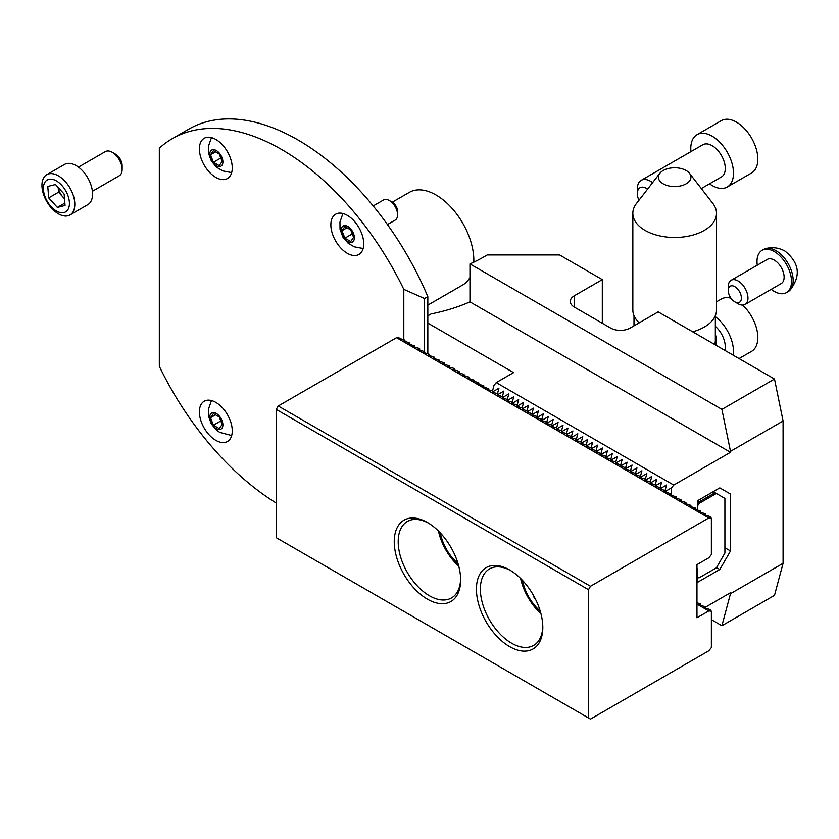 <?xml version="1.0" encoding="UTF-8"?>
<svg xmlns="http://www.w3.org/2000/svg" width="839" height="839" viewBox="0 0 839 839"><rect width="100%" height="100%" fill="white"/><g stroke="black" fill="none" stroke-linecap="round" stroke-linejoin="round"><path stroke-width="1.26" d="M690.937 151.618A30.214 17.441 60 0 1 697.031 134.68L721.351 120.638A30.214 17.441 60 0 1 736.464 122.137A30.214 17.441 60 0 1 756.201 148.765A30.214 17.441 60 0 1 751.566 172.97L727.245 187.013A30.214 17.441 60 0 1 709.521 183.825M697.031 134.68A30.214 17.441 60 0 1 712.133 136.18A30.214 17.441 60 0 1 731.87 162.808A30.214 17.441 60 0 1 727.245 187.013M638.909 200.322A12.784 7.383 60 0 1 637.357 193.578L637.357 188.838A18.594 10.739 60 0 1 641.216 180.322L702.841 144.748A18.594 10.739 60 0 1 712.133 145.671A18.594 10.739 60 0 1 724.288 162.053A18.594 10.739 60 0 1 721.435 176.956L701.32 188.565M641.216 180.322A18.594 10.739 60 0 1 650.508 181.245A18.594 10.739 60 0 1 652.595 182.65M637.357 193.578A12.784 7.383 60 0 1 646.397 188.366A12.784 7.383 60 0 1 647.572 189.132M742.578 305.081A30.214 17.441 60 0 1 751.566 351.352L739.065 358.568M716.506 301.82L721.351 299.02A30.214 17.441 60 0 1 730.958 298.17M715.342 316.691A30.214 17.441 60 0 1 733.244 355.212M715.342 326.35A18.594 10.739 60 0 1 724.865 350.366M219.231 165.629L213.41 162.273L210.495 154.775L213.41 150.632L219.231 153.988L222.136 161.487L219.231 165.629M220.783 158.005L213.41 162.273M216.315 150.538A9.292 5.37 -120 0 0 210.62 158.634A9.292 5.37 -120 0 0 222.01 165.21A9.292 5.37 -120 0 0 216.315 150.538M215.539 151.859L210.495 154.775M350.702 241.538L344.881 238.171L341.976 230.673L344.881 226.54L350.702 229.896L353.607 237.395L350.702 241.538M352.254 233.913L344.881 238.171M347.786 226.446A9.292 5.37 -120 0 0 342.102 234.542A9.292 5.37 -120 0 0 353.481 241.118A9.292 5.37 -120 0 0 347.786 226.446M347.01 227.768L341.976 230.673M387.44 224.558L395.179 220.091A11.62 6.712 -120 0 0 397.581 214.774A11.62 6.712 -120 0 0 389.369 200.542A11.62 6.712 -120 0 0 383.559 199.965L373.198 205.954M389.369 200.542L392.327 202.251L389.369 200.542M397.581 214.774L397.581 211.355A7.436 4.289 -120 0 0 392.327 202.251M213.41 413.585L219.231 416.941L222.136 424.44L219.231 428.572L213.41 425.216L210.495 417.717L213.41 413.585M216.315 428.666A9.292 5.37 -120 0 0 222.01 420.57A9.292 5.37 -120 0 0 210.62 413.994A9.292 5.37 -120 0 0 216.315 428.666M215.539 414.812L210.495 417.717M220.783 420.958L213.41 425.216M58.227 187.537A11.62 6.712 -120 0 0 62.883 196.955A11.62 6.712 -120 0 0 64.488 198.497M58.174 187.485L58.562 192.194L64.509 198.738M64.121 194.019L65.054 205.461L57.346 207.401L48.704 197.889L47.771 186.447L55.479 184.517L64.121 194.019M58.562 192.194L48.704 197.889M64.855 203.059L57.346 207.401M69.364 201.958A18.416 10.634 -120 0 0 48.83 179.357A18.416 10.634 -120 0 0 51.043 206.551A18.416 10.634 -120 0 0 69.364 201.958M74.734 202.398A23.24 13.414 -120 0 0 63.921 180.144A23.24 13.414 -120 0 0 46.764 174.69A23.24 13.414 -120 0 0 46.764 201.528A23.24 13.414 -120 0 0 70.004 214.941A23.24 13.414 -120 0 0 74.734 202.398M70.004 214.941L87.749 204.695A23.24 13.414 -120 0 0 92.489 192.141A23.24 13.414 -120 0 0 81.666 169.898A23.24 13.414 -120 0 0 64.509 164.444L46.764 174.69M92.405 191.282L119.264 175.77A13.948 8.054 -120 0 0 122.148 169.394A13.948 8.054 -120 0 0 122.106 168.24A13.948 8.054 -120 0 0 112.29 152.31A13.948 8.054 -120 0 0 105.315 151.618L78.457 167.129M122.148 169.394L122.148 165.598A9.292 5.37 -120 0 0 122.116 164.832A9.292 5.37 -120 0 0 115.572 154.208L112.29 152.31M440.37 532.996A33.78 19.507 -120 0 0 458.021 563.567M438.44 531.024A41.835 24.153 -120 0 0 458.776 566.231M534.821 597.871L534.265 598.197L533.384 595.239M535.397 599.015L534.265 598.197M522.55 580.441A33.78 19.507 -120 0 0 540.201 611.012M520.62 578.47A41.835 24.153 -120 0 0 540.945 613.676M696.968 571.097L697.629 571.474L697.629 582.287L719.81 569.482L730.496 550.982L730.496 494.045L719.81 487.879L697.629 500.684L697.629 509.923L697.629 505.812L698.939 503.536L698.939 502.016L697.629 501.261M698.939 503.536L716.359 493.479L724.906 498.408L724.906 553.069L716.359 567.867L698.939 577.924L697.629 577.169L697.629 569.576L696.968 569.199M698.939 502.016L715.048 492.724L716.359 493.479M715.048 492.724L713.234 491.675M696.968 568.643A1.856 1.07 -60 0 1 697.24 568.727A1.856 1.07 -60 0 1 697.629 569.576M399.123 338.421L403.968 339.722L404.912 340.267L404.912 341.494M276.251 409.411L588.506 589.691L588.506 717.974L276.251 537.694L276.251 409.411L278.223 405.992L396.553 337.677L399.123 337.907M396.553 337.677L708.798 517.957L711.378 518.187L709.133 517.59L710.591 516.74L710.591 517.978M665.107 491.769L671.148 493.972L669.69 494.811L676.077 496.814L674.619 497.663L681.006 499.666L679.548 500.505L685.935 502.509L684.477 503.348L690.864 505.361L689.406 506.2L695.793 508.203L694.335 509.042L700.733 511.045L699.275 511.895L705.662 513.898L704.204 514.737L710.591 516.74M665.107 490.532L660.178 488.917M660.178 487.69L655.249 486.075M655.249 484.837L650.319 483.222M650.319 481.995L645.39 480.38M645.39 479.153L640.461 477.538M640.461 476.3L635.522 474.685M635.522 473.458L630.592 471.843M630.592 470.606L625.663 468.991M625.663 467.763L620.734 466.148M620.734 464.921L615.805 463.296M615.805 462.069L610.876 460.454M610.876 459.227L605.947 457.612M605.947 456.374L601.018 454.759M601.018 453.532L596.089 451.917M596.089 450.69L591.149 449.064M591.149 447.837L586.22 446.222M586.22 444.995L581.291 443.38M581.291 442.143L576.362 440.527M576.362 439.3L571.432 437.685M571.432 436.448L566.503 434.833M566.503 433.606L561.574 431.991M561.574 430.764L556.645 429.149M556.645 427.911L551.716 426.296M551.716 425.069L546.776 423.454M546.776 422.216L541.847 420.601M541.847 419.374L536.918 417.759M536.918 416.532L531.989 414.906M531.989 413.679L527.06 412.064M527.06 410.837L522.131 409.222M522.131 407.985L517.202 406.37M517.202 405.143L512.272 403.528M512.272 402.29L507.343 400.675M507.343 399.448L502.404 397.833M502.404 396.606L497.475 394.991M497.475 393.753L492.545 392.138M492.545 390.911L487.27 389.495L488.728 388.656L488.728 389.883M404.912 340.267L403.454 341.106L408.897 342.564L409.841 343.109L408.383 343.948L414.77 345.951L413.312 346.801L418.755 348.258L419.699 348.804L418.242 349.643L424.639 351.646L423.171 352.495L428.624 353.953L429.568 354.498L428.11 355.337L433.553 356.795L434.497 357.341L433.039 358.18L439.426 360.183L437.968 361.032L443.412 362.49L444.355 363.035L442.898 363.874L449.284 365.877L447.827 366.727L453.27 368.185L454.214 368.73L452.756 369.569L458.199 371.027L459.143 371.572L457.685 372.411L464.072 374.425L462.614 375.264L468.057 376.721L469.011 377.267L467.543 378.106L473.941 380.109L472.483 380.958L477.926 382.416L478.87 382.962L477.412 383.801L483.799 385.804L482.341 386.653L488.728 388.656M711.378 518.187L711.378 554.61L708.798 557.809L696.968 564.637L696.968 617.777L708.798 610.939L711.378 611.17L711.378 647.593L708.798 650.791L590.478 719.107L588.506 717.974M278.223 405.992L590.478 586.272L708.798 517.957M588.506 589.691L590.478 586.272M705.662 513.898L705.662 515.125M700.733 511.045L700.733 512.283M695.793 508.203L695.793 509.441M690.864 505.361L690.864 506.588M685.935 502.509L685.935 503.746M681.006 499.666L681.006 500.893M676.077 496.814L676.077 498.051M671.148 493.972L671.148 495.209M483.799 385.804L483.799 387.041M478.87 382.962L478.87 384.189M473.941 380.109L473.941 381.346M469.011 377.267L469.011 378.504M464.072 374.425L464.072 375.652M459.143 371.572L459.143 372.81M454.214 368.73L454.214 369.957M449.284 365.877L449.284 367.115M444.355 363.035L444.355 364.262M439.426 360.183L439.426 361.42M434.497 357.341L434.497 358.578M429.568 354.498L429.568 355.726M424.639 351.646L424.639 352.883M419.699 348.804L419.699 350.031M414.77 345.951L414.77 347.189M409.841 343.109L409.841 344.347M696.968 604.111L708.798 610.939M696.968 602.738L700.733 604.038L699.275 604.877L705.662 606.88L704.204 607.719L710.591 609.733L709.133 610.572L711.378 611.17M427.45 599.182A46.953 27.11 -120 0 0 460.642 580.011A46.953 27.11 -120 0 0 427.45 522.508A46.953 27.11 -120 0 0 394.246 541.679A46.953 27.11 -120 0 0 427.45 599.182M509.619 646.617A46.953 27.11 -120 0 0 542.812 627.457A46.953 27.11 -120 0 0 509.619 569.954A46.953 27.11 -120 0 0 476.426 589.114A46.953 27.11 -120 0 0 509.619 646.617M710.591 610.96L710.591 609.733M705.662 608.118L705.662 606.88M700.733 605.265L700.733 604.038M510.626 570.551A44.163 25.495 -120 0 0 489.515 568.905A44.163 25.495 -120 0 0 482.74 604.29A44.163 25.495 -120 0 0 511.591 643.198A44.163 25.495 -120 0 0 533.667 645.39A44.163 25.495 -120 0 0 542.802 626.282M428.446 523.106A44.163 25.495 -120 0 0 407.345 521.459A44.163 25.495 -120 0 0 400.57 556.844A44.163 25.495 -120 0 0 429.421 595.763A44.163 25.495 -120 0 0 451.497 597.945A44.163 25.495 -120 0 0 460.632 578.847M215.822 139.442A23.24 13.414 -120 0 0 204.202 138.288A23.24 13.414 -120 0 0 204.202 165.126A23.24 13.414 -120 0 0 227.442 178.539A23.24 13.414 -120 0 0 231.008 159.924A23.24 13.414 -120 0 0 215.822 139.442M347.294 215.34A23.24 13.414 60 0 1 362.479 235.822A23.24 13.414 60 0 1 358.914 254.448A23.24 13.414 60 0 1 335.673 241.034A23.24 13.414 60 0 1 335.673 214.197A23.24 13.414 60 0 1 347.294 215.34M215.822 440.339A23.24 13.414 60 0 1 200.636 419.857A23.24 13.414 60 0 1 204.202 401.231A23.24 13.414 60 0 1 227.442 414.655A23.24 13.414 60 0 1 227.442 441.492A23.24 13.414 60 0 1 215.822 440.339M403.8 339.669L403.8 289.35A218.465 126.133 60 0 0 172.331 138.645L188.765 129.154A218.465 126.133 60 0 1 427.827 296.639L424.534 298.537L403.8 289.35M276.251 503.054A218.465 126.133 -120 0 1 159.326 366.339L159.326 148.199A218.465 126.133 60 0 1 172.331 138.645M424.534 351.593L424.534 298.537M427.827 353.733L427.827 296.639M427.827 305.123L462.771 284.945A53.455 30.865 -120 0 0 469.955 277.51M473.815 262.156A53.455 30.865 -120 0 0 451.183 207.401A53.455 30.865 -120 0 0 409.317 192.362L392.253 202.209M757.271 265.187A24.404 14.085 60 0 1 762.053 250.347L763.7 249.403A24.404 14.085 60 0 1 765.734 248.564A24.404 14.085 60 0 1 775.918 250.62A24.404 14.085 60 0 1 791.292 270.399A24.404 14.085 60 0 1 789.845 290.325A24.404 14.085 60 0 1 788.104 291.668L786.458 292.612A24.404 14.085 60 0 1 771.219 289.34M762.053 250.347A24.404 14.085 60 0 1 774.271 251.564A24.404 14.085 60 0 1 790.202 273.074A24.404 14.085 60 0 1 786.458 292.612M728.242 290.462L728.242 286.665A13.948 8.054 60 0 1 731.126 280.278L767.286 259.408A13.948 8.054 60 0 1 774.271 260.1A13.948 8.054 60 0 1 783.374 272.392A13.948 8.054 60 0 1 781.235 283.561L745.074 304.431A13.948 8.054 60 0 1 738.1 303.739L734.817 301.841A9.292 5.37 60 0 1 728.242 290.462A9.292 5.37 60 0 1 734.817 286.665A9.292 5.37 60 0 1 741.393 298.055A9.292 5.37 60 0 1 734.817 301.841M731.126 280.278A13.948 8.054 60 0 1 738.11 280.971A13.948 8.054 60 0 1 747.213 293.262A13.948 8.054 60 0 1 745.074 304.431M715.698 345.081A41.835 24.153 0 0 0 716.506 340.361A41.835 24.153 0 0 0 715.342 334.709M714.702 344.504A40.671 23.482 0 0 0 715.342 340.361L715.342 315.653M659.811 173.337A16.266 9.397 0 0 0 674.671 186.562A16.266 9.397 0 0 0 689.522 173.337A16.266 9.397 0 0 0 663.167 170.527A16.266 9.397 0 0 0 659.811 173.337L636.476 203.458A41.835 24.153 0 0 0 632.837 213.326L632.837 310A41.835 24.153 0 0 0 639.213 322.826M692.699 331.804A41.835 24.153 0 0 0 716.506 310L716.506 213.326A41.835 24.153 0 0 0 712.856 203.458L689.522 173.337M632.837 213.326A41.835 24.153 0 0 0 674.671 237.479A41.835 24.153 0 0 0 716.506 213.326M427.827 323.099L513.562 372.6L496.248 382.594L673.738 485.068L671.494 487.858L666.051 490.993L665.107 490.448L666.565 485.005L661.122 488.151L660.178 487.606L661.635 482.163L656.192 485.309L655.249 484.764L656.706 479.321L651.263 482.456L650.319 481.911L651.777 476.468L646.334 479.614L645.39 479.069L646.848 473.626L641.405 476.762L640.461 476.216L641.919 470.773L636.476 473.92L635.522 473.374L636.979 467.931L631.536 471.078L630.592 470.532L632.05 465.079L626.607 468.225L625.663 467.68L627.121 462.237L621.678 465.383L620.734 464.837L622.192 459.394L616.749 462.53L615.805 461.985L617.263 456.542L611.82 459.688L610.876 459.143L612.334 453.7L606.891 456.846L605.947 456.29L607.405 450.847L601.962 453.993L601.018 453.448L602.475 448.005L597.032 451.151L596.089 450.606L597.546 445.163L592.103 448.299L591.149 447.753L592.617 442.31L587.164 445.457L586.22 444.911L587.678 439.468L582.235 442.604L581.291 442.059L582.748 436.616L577.305 439.762L576.362 439.217L577.819 433.773L572.376 436.92L571.432 436.374L572.89 430.931L567.447 434.067L566.503 433.522L567.961 428.079L562.518 431.225L561.574 430.68L563.032 425.237L557.589 428.372L556.645 427.827L558.103 422.384L552.66 425.53L551.716 424.985L553.174 419.542L547.731 422.688L546.776 422.143L548.245 416.689L542.791 419.836L541.847 419.29L543.305 413.847L537.862 416.993L536.918 416.448L538.376 411.005L532.933 414.141L531.989 413.596L533.447 408.153L528.004 411.299L527.06 410.753L528.518 405.31L523.075 408.446L522.131 407.901L523.588 402.458L518.145 405.604L517.202 405.059L518.659 399.616L513.216 402.762L512.272 402.217L513.73 396.774L508.287 399.909L507.343 399.364L508.801 393.921L503.358 397.067L502.404 396.522L503.872 391.079L498.418 394.215L497.475 393.669L498.932 388.226L493.489 391.373L492.545 390.827L492.545 392.432M492.545 390.827L494.003 385.384L496.248 382.594M493.489 391.373L493.489 392.683M497.475 393.669L497.475 395.284M498.418 394.215L498.418 395.536M502.404 396.522L502.404 398.126M503.358 397.067L503.358 398.378M507.343 399.364L507.343 400.969M508.287 399.909L508.287 401.231M512.272 402.217L512.272 403.821M513.216 402.762L513.216 404.073M517.202 405.059L517.202 406.663M518.145 405.604L518.145 406.915M522.131 407.901L522.131 409.516M523.075 408.446L523.075 409.768M527.06 410.753L527.06 412.358M528.004 411.299L528.004 412.61M531.989 413.596L531.989 415.211M532.933 414.141L532.933 415.462M536.918 416.448L536.918 418.053M537.862 416.993L537.862 418.304M541.847 419.29L541.847 420.895M542.791 419.836L542.791 421.157M546.776 422.143L546.776 423.747M547.731 422.688L547.731 423.999M551.716 424.985L551.716 426.59M552.66 425.53L552.66 426.841M556.645 427.827L556.645 429.442M557.589 428.372L557.589 429.694M561.574 430.68L561.574 432.284M562.518 431.225L562.518 432.536M566.503 433.522L566.503 435.126M567.447 434.067L567.447 435.389M571.432 436.374L571.432 437.979M572.376 436.92L572.376 438.231M576.362 439.217L576.362 440.821M577.305 439.762L577.305 441.073M581.291 442.059L581.291 443.674M582.235 442.604L582.235 443.925M586.22 444.911L586.22 446.516M587.164 445.457L587.164 446.768M591.149 447.753L591.149 449.368M592.103 448.299L592.103 449.62M596.089 450.606L596.089 452.211M597.032 451.151L597.032 452.462M601.018 453.448L601.018 455.053M601.962 453.993L601.962 455.315M605.947 456.29L605.947 457.905M606.891 456.846L606.891 458.157M610.876 459.143L610.876 460.747M611.82 459.688L611.82 460.999M615.805 461.985L615.805 463.6M616.749 462.53L616.749 463.852M620.734 464.837L620.734 466.442M621.678 465.383L621.678 466.694M625.663 467.68L625.663 469.284M626.607 468.225L626.607 469.546M630.592 470.532L630.592 472.137M631.536 471.078L631.536 472.388M635.522 473.374L635.522 474.979M636.476 473.92L636.476 475.231M640.461 476.216L640.461 477.831M641.405 476.762L641.405 478.083M645.39 479.069L645.39 480.674M646.334 479.614L646.334 480.925M650.319 481.911L650.319 483.526M651.263 482.456L651.263 483.778M655.249 484.764L655.249 486.368M656.192 485.309L656.192 486.62M660.178 487.606L660.178 489.21M661.122 488.151L661.122 489.462M665.107 490.448L665.107 492.063M666.051 490.993L666.051 492.315M671.494 487.858L671.494 495.293M705.662 607.069L730.496 592.722L730.496 593.676L783.081 563.315L783.081 420.989L730.496 451.351L730.496 452.294L469.955 301.872A139.452 80.513 0 0 1 431.141 313.912L427.827 315.831M673.738 485.068L730.496 452.294M783.081 563.315L774.502 595.354L721.907 625.726L711.378 619.643M721.907 625.726L730.496 593.676M783.081 420.989L774.502 379.029L658.185 311.877L630.246 328.007A13.948 8.054 180 0 1 610.53 328.007L574.369 307.126A13.948 8.054 180 0 1 570.289 301.432A13.948 8.054 180 0 1 574.369 295.748L602.308 279.618L559.582 254.941L487.165 254.941A139.452 80.513 180 0 1 469.955 263.918L469.955 301.872M774.502 379.029L721.907 409.39L730.496 451.351M721.907 409.39L469.955 263.918M719.81 487.879L730.496 494.045M724.906 547.752L730.496 550.982M716.527 567.584L719.81 569.482M602.308 323.256L602.308 279.618M574.369 307.126L574.369 295.748M211.459 137.596L208.481 146.133L208.554 153.296L211.365 161.098L216.661 167.297L222.765 170.904L231.669 172.603M342.931 213.505L339.952 222.041L340.026 229.204L342.836 237.007L348.133 243.205L354.236 246.802L363.14 248.512M231.669 435.546L219.755 432.389L216.619 430.218L211.271 423.884L208.544 416.196L208.481 409.117L211.459 400.549M789.845 290.325C801.151 276.062 799.546 262.985 785.01 251.102C778.949 247.725 772.53 246.876 765.734 248.564M716.506 340.361L716.506 345.542M633.99 315.653L633.99 325.836"/></g></svg>
